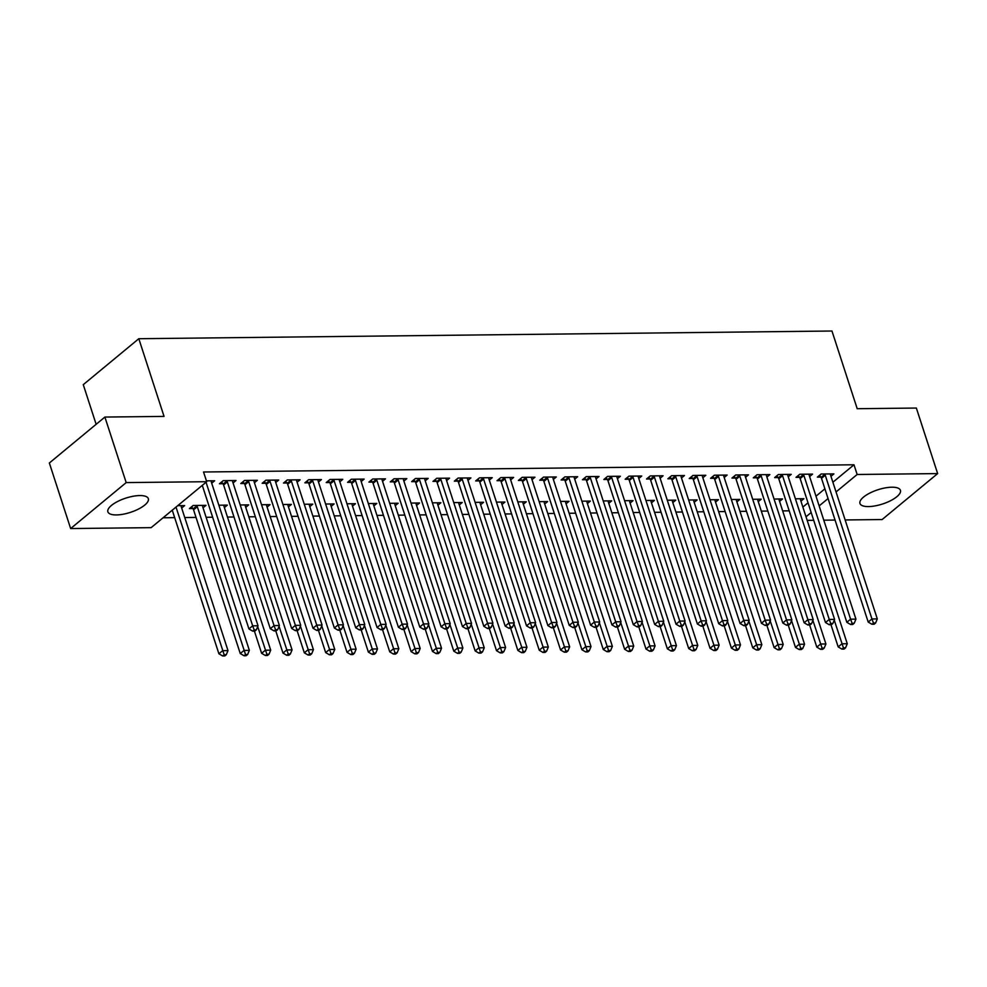 <?xml version="1.0" encoding="UTF-8"?>
<svg xmlns="http://www.w3.org/2000/svg" width="987" height="987" viewBox="0 0 987 987"><rect width="100%" height="100%" fill="white"/><g stroke="black" fill="none" stroke-linecap="round" stroke-linejoin="round"><path stroke-width="1.48" d="M139.809 495.56A21.27 7.489 -18 0 1 148.334 498.669A21.27 7.489 -18 0 1 138.501 509.045A21.27 7.489 -18 0 1 116.392 514.93A21.27 7.489 -18 0 1 107.879 511.821A21.27 7.489 -18 0 1 117.712 501.445A21.27 7.489 -18 0 1 139.809 495.56M891.903 487.208A21.27 7.489 -18 0 1 900.428 490.317A21.27 7.489 -18 0 1 890.595 500.693A21.27 7.489 -18 0 1 868.486 506.578A21.27 7.489 -18 0 1 859.961 503.469A21.27 7.489 -18 0 1 869.794 493.093A21.27 7.489 -18 0 1 891.903 487.208M163.089 517.78L174.674 517.644M184.754 517.533L196.031 517.41M206.11 517.299L212.637 517.225M227.466 517.065L233.993 516.991M248.823 516.818L255.337 516.756M270.179 516.583L276.693 516.509M291.535 516.349L298.049 516.275M312.879 516.115L319.406 516.041M334.235 515.88L340.762 515.806M355.591 515.633L362.118 515.559M376.948 515.399L383.462 515.325M398.304 515.165L404.818 515.091M419.66 514.93L426.174 514.856M441.004 514.696L447.53 514.622M462.36 514.449L468.887 514.375M483.716 514.215L490.243 514.141M505.073 513.98L511.587 513.906M526.429 513.746L532.943 513.672M547.785 513.499L554.299 513.437M569.129 513.265L575.655 513.191M590.485 513.03L597.012 512.956M611.841 512.796L618.368 512.722M633.198 512.561L639.712 512.487M654.554 512.315L661.068 512.253M675.898 512.08L682.424 512.006M697.254 511.846L703.78 511.772M718.61 511.611L725.137 511.537M739.966 511.377L746.493 511.303M761.322 511.13L767.837 511.056M782.679 510.896L789.193 510.822M151.147 527.65L70.645 528.551L126.188 482.594L206.702 481.705L151.147 527.65M126.188 482.594L104.893 417.057L49.35 463.002L70.645 528.551M96.134 424.299L83.266 384.659L138.809 338.714L831.967 331.015L857.197 408.704L916.355 408.05L937.65 473.587L882.107 519.544L845.143 519.952M835.064 520.063L823.787 520.186M813.707 520.297L807.181 520.371M203.026 507.799L205.987 505.356L193.168 505.492L189.418 508.601L192.872 508.564M233.055 482.964L236.004 480.521L223.198 480.657L219.447 483.766L222.902 483.729M245.738 507.33L248.687 504.875L240.199 504.974M275.755 482.483L278.716 480.04L265.91 480.188L262.147 483.285L265.602 483.248M288.438 506.849L291.399 504.406L282.911 504.505M318.468 482.014L321.429 479.571L308.61 479.707L304.86 482.816L308.314 482.779M331.151 506.38L334.112 503.925L325.624 504.024M361.18 481.545L364.129 479.09L351.323 479.238L347.572 482.347L351.027 482.31M373.863 505.899L376.812 503.456L368.324 503.555M403.88 481.064L406.841 478.621L394.035 478.769L390.272 481.866L393.727 481.829M416.563 505.43L419.524 502.988L411.036 503.074M446.593 480.595L449.554 478.152L436.735 478.288L432.985 481.397L436.439 481.36M459.276 504.949L462.237 502.506L453.749 502.605M489.305 480.114L492.254 477.671L479.448 477.819L475.697 480.916L479.151 480.879M501.988 504.48L504.937 502.038L496.449 502.124M532.005 479.645L534.966 477.202L522.148 477.338L518.397 480.447L521.852 480.41M544.688 504.012L547.649 501.556L539.161 501.655M574.718 479.176L577.679 476.721L564.86 476.869L561.11 479.978L564.564 479.929M587.401 503.53L590.362 501.088L581.874 501.186M617.43 478.695L620.379 476.252L607.573 476.388L603.822 479.497L607.276 479.46M630.113 503.062L633.062 500.619L624.574 500.705M660.13 478.226L663.091 475.783L650.273 475.919L646.522 479.028L649.977 478.991M672.813 502.58L675.774 500.138L667.286 500.236M702.843 477.745L705.804 475.302L692.985 475.45L689.234 478.547L692.689 478.51M715.526 502.112L718.487 499.669L709.998 499.755M745.555 477.276L748.504 474.833L735.697 474.969L731.947 478.078L735.401 478.041M758.238 501.63L761.187 499.188L752.699 499.286M788.255 476.795L791.216 474.352L778.398 474.5L774.647 477.597L778.101 477.56M800.938 501.162L803.899 498.719L795.411 498.805M830.968 476.326L833.929 473.883L821.11 474.019L817.359 477.128L820.814 477.091M802.863 507.071L808.02 502.802M815.99 496.202L824.91 488.824M832.892 482.236L853.989 464.778L203.544 471.996L206.702 481.705M809.611 476.561L812.572 474.118L799.754 474.266L796.003 477.363L799.458 477.326M779.582 501.396L782.543 498.953L774.055 499.052M766.899 477.042L769.86 474.587L757.054 474.735L753.291 477.844L756.758 477.794M736.882 501.877L739.831 499.422L731.355 499.521M724.199 477.511L727.148 475.068L714.341 475.203L710.591 478.313L714.045 478.276M694.169 502.346L697.13 499.903L688.642 500.002M681.486 477.979L684.447 475.537L671.629 475.685L667.878 478.781L671.333 478.744M651.469 502.827L654.418 500.372L645.93 500.471M638.786 478.461L641.735 476.018L628.929 476.153L625.166 479.263L628.633 479.226M608.757 503.296L611.706 500.853L603.23 500.94M596.074 478.929L599.023 476.487L586.216 476.635L582.466 479.731L585.92 479.694M566.044 503.765L569.005 501.322L560.517 501.421M553.362 479.411L556.323 476.968L543.504 477.103L539.753 480.213L543.208 480.175M523.344 504.246L526.293 501.803L517.805 501.889M510.661 479.879L513.61 477.437L500.804 477.585L497.041 480.681L500.508 480.644M480.632 504.715L483.581 502.272L475.105 502.371M467.949 480.361L470.898 477.905L458.091 478.053L454.341 481.162L457.795 481.113M437.92 505.196L440.881 502.741L432.392 502.839M425.237 480.829L428.198 478.387L415.379 478.522L411.628 481.631L415.083 481.594M395.219 505.665L398.168 503.222L389.68 503.308M382.537 481.298L385.485 478.855L372.679 479.003L368.916 482.1L372.383 482.063M352.507 506.134L355.468 503.691L346.98 503.789M339.824 481.779L342.785 479.337L329.966 479.472L326.216 482.581L329.67 482.544M309.795 506.615L312.756 504.172L304.267 504.258M297.112 482.248L300.073 479.805L287.254 479.953L283.503 483.05L286.958 483.013M267.095 507.084L270.043 504.641L261.555 504.739M254.412 482.729L257.36 480.287L244.554 480.422L240.791 483.531L244.258 483.494M224.382 507.565L227.343 505.122L218.855 505.208M211.699 483.198L214.66 480.755L206.419 480.842M181.67 508.034L184.631 505.591L177.734 505.665M853.989 464.778L857.148 474.488L937.65 473.587M104.893 417.057L164.052 416.403L138.809 338.714M806.021 516.781L811.178 512.512M819.148 505.912L828.068 498.546M836.038 491.945L857.148 474.488M825.255 475.24L821.505 478.35L868.202 622.069L871.953 618.96L825.255 475.24A2.727 1.912 50.4 0 0 824.811 474.34L824.564 473.982M873.458 623.031L871.953 624.265L874.087 624.253L875.592 623.007L873.458 623.031L871.953 618.96L877.295 618.898L830.598 475.191A2.727 1.912 50.4 0 1 830.462 474.278L830.462 473.92M821.505 478.35A2.727 1.912 50.4 0 0 821.061 477.449L819.58 475.29M868.202 622.069L871.953 624.265M875.592 623.007L877.295 618.898M830.968 624.722L838.173 646.904L841.923 643.795L847.265 643.734L800.568 500.027A2.727 1.912 -129.6 0 1 800.432 499.114L800.445 498.756M834.249 620.169L843.429 647.867L841.923 649.101L844.058 649.088L845.563 647.842L843.429 647.867M847.265 643.734L845.563 647.842M841.923 649.101L838.173 646.904M803.899 475.487L800.149 478.584L846.846 622.303L850.597 619.194L803.899 475.487A2.727 1.912 50.4 0 0 803.455 474.574L803.208 474.216M852.102 623.266L850.597 624.512L852.731 624.487L854.236 623.241L852.102 623.266L850.597 619.194L855.939 619.133L809.241 475.426A2.727 1.912 50.4 0 1 809.106 474.513L809.118 474.155M800.149 478.584A2.727 1.912 50.4 0 0 799.704 477.683L798.236 475.524M846.846 622.303L850.597 624.512M854.236 623.241L855.939 619.133M782.555 475.722L778.792 478.818L825.49 622.538L829.24 619.429L782.555 475.722A2.727 1.912 50.4 0 0 782.099 474.809L781.864 474.463M830.746 623.5L829.24 624.746L831.387 624.722L832.88 623.476L830.746 623.5L829.24 619.429L834.583 619.38L787.885 475.66A2.727 1.912 50.4 0 1 787.749 474.747L787.762 474.389M778.792 478.818A2.727 1.912 50.4 0 0 778.348 477.918L776.88 475.759M825.49 622.538L829.24 624.746M832.88 623.476L834.583 619.38M809.611 624.968L816.817 647.139L820.579 644.03L825.909 643.968L779.212 500.261A2.727 1.912 -129.6 0 1 779.076 499.348L779.088 498.99M812.893 620.416L822.072 648.101L820.579 649.347L822.714 649.323L824.207 648.077L822.072 648.101M825.909 643.968L824.207 648.077M820.579 649.347L816.817 647.139M788.268 625.203L795.473 647.373L799.223 644.264L804.553 644.215L757.868 500.495A2.727 1.912 -129.6 0 1 757.72 499.582L757.732 499.225M791.549 620.65L800.716 648.336L799.223 649.582L801.358 649.557L802.863 648.311L800.716 648.336M804.553 644.215L802.863 648.311M799.223 649.582L795.473 647.373M761.199 475.956L757.448 479.065L804.134 622.772L807.897 619.676L761.199 475.956A2.727 1.912 50.4 0 0 760.743 475.055L760.508 474.698M809.389 623.735L807.897 624.981L810.031 624.956L811.524 623.722L809.389 623.735L807.897 619.676L813.226 619.614L766.529 475.894A2.727 1.912 50.4 0 1 766.393 474.994L766.405 474.636M757.448 479.065A2.727 1.912 50.4 0 0 756.992 478.152L755.524 475.993M804.134 622.772L807.897 624.981M811.524 623.722L813.226 619.614M739.843 476.19L736.092 479.3L782.79 623.007L786.54 619.91L739.843 476.19A2.727 1.912 50.4 0 0 739.399 475.29L739.152 474.932M788.033 623.981L786.54 625.215L788.675 625.19L790.18 623.957L788.033 623.981L786.54 619.91L791.87 619.848L745.185 476.129A2.727 1.912 50.4 0 1 745.037 475.228L745.049 474.87M736.092 479.3A2.727 1.912 50.4 0 0 735.636 478.387L734.168 476.24M782.79 623.007L786.54 625.215M790.18 623.957L791.87 619.848M766.911 625.437L774.116 647.608L777.867 644.511L783.209 644.449L736.512 500.73A2.727 1.912 -129.6 0 1 736.364 499.829L736.376 499.471M770.193 620.885L779.372 648.57L777.867 649.816L780.001 649.791L781.507 648.558L779.372 648.57M783.209 644.449L781.507 648.558M777.867 649.816L774.116 647.608M745.555 625.672L752.76 647.842L756.511 644.745L761.853 644.684L715.156 500.964A2.727 1.912 -129.6 0 1 715.02 500.064L715.02 499.706M748.837 621.119L758.016 648.817L756.511 650.051L758.645 650.026L760.15 648.792L758.016 648.817M761.853 644.684L760.15 648.792M756.511 650.051L752.76 647.842M718.487 476.425L714.736 479.534L761.433 623.253L765.184 620.144L718.487 476.425A2.727 1.912 50.4 0 0 718.042 475.524L717.796 475.166M766.689 624.216L765.184 625.462L767.318 625.437L768.824 624.191L766.689 624.216L765.184 620.144L770.526 620.083L723.829 476.376A2.727 1.912 50.4 0 1 723.681 475.463L723.693 475.105M714.736 479.534A2.727 1.912 50.4 0 0 714.28 478.633L712.811 476.474M761.433 623.253L765.184 625.462M768.824 624.191L770.526 620.083M724.199 625.906L731.404 648.089L735.155 644.98L740.497 644.918L693.799 501.211A2.727 1.912 -129.6 0 1 693.664 500.298L693.676 499.94M727.481 621.354L736.66 649.051L735.155 650.297L737.289 650.273L738.794 649.027L736.66 649.051M740.497 644.918L738.794 649.027M735.155 650.297L731.404 648.089M697.13 476.672L693.38 479.768L740.077 623.488L743.828 620.379L697.13 476.672A2.727 1.912 50.4 0 0 696.686 475.759L696.44 475.413M745.333 624.45L743.828 625.696L745.962 625.672L747.467 624.426L745.333 624.45L743.828 620.379L749.17 620.317L702.473 476.61A2.727 1.912 50.4 0 1 702.337 475.697L702.337 475.339M693.38 479.768A2.727 1.912 50.4 0 0 692.936 478.868L691.455 476.709M740.077 623.488L743.828 625.696M747.467 624.426L749.17 620.317M702.843 626.153L710.048 648.323L713.798 645.214L719.141 645.153L672.443 501.445A2.727 1.912 -129.6 0 1 672.307 500.532L672.32 500.175M706.124 621.6L715.304 649.286L713.798 650.532L715.945 650.507L717.438 649.261L715.304 649.286M719.141 645.153L717.438 649.261M713.798 650.532L710.048 648.323M675.774 476.906L672.024 480.003L718.721 623.722L722.472 620.613L675.774 476.906A2.727 1.912 50.4 0 0 675.33 475.993L675.083 475.648M723.977 624.685L722.472 625.931L724.606 625.906L726.111 624.66L723.977 624.685L722.472 620.613L727.814 620.564L681.116 476.844A2.727 1.912 50.4 0 1 680.981 475.931L680.993 475.574M672.024 480.003A2.727 1.912 50.4 0 0 671.579 479.102L670.111 476.943M718.721 623.722L722.472 625.931M726.111 624.66L727.814 620.564M654.43 477.14L650.667 480.25L697.365 623.957L701.115 620.86L654.43 477.14A2.727 1.912 50.4 0 0 653.974 476.24L653.739 475.882M702.621 624.931L701.115 626.165L703.262 626.14L704.755 624.907L702.621 624.931L701.115 620.86L706.458 620.798L659.76 477.079A2.727 1.912 50.4 0 1 659.624 476.178L659.637 475.82M650.667 480.25A2.727 1.912 50.4 0 0 650.223 479.337L648.755 477.177M697.365 623.957L701.115 626.165M704.755 624.907L706.458 620.798M633.074 477.375L629.324 480.484L676.009 624.191L679.772 621.094L633.074 477.375A2.727 1.912 50.4 0 0 632.618 476.474L632.383 476.116M681.264 625.166L679.772 626.4L681.906 626.375L683.399 625.141L681.264 625.166L679.772 621.094L685.101 621.033L638.404 477.313A2.727 1.912 50.4 0 1 638.268 476.413L638.281 476.055M629.324 480.484A2.727 1.912 50.4 0 0 628.867 479.583L627.399 477.424M676.009 624.191L679.772 626.4M683.399 625.141L685.101 621.033M611.718 477.609L607.967 480.718L654.665 624.438L658.415 621.329L611.718 477.609A2.727 1.912 50.4 0 0 611.274 476.709L611.027 476.351M659.908 625.4L658.415 626.646L660.55 626.622L662.055 625.376L659.908 625.4L658.415 621.329L663.757 621.267L617.06 477.56A2.727 1.912 50.4 0 1 616.912 476.647L616.924 476.289M607.967 480.718A2.727 1.912 50.4 0 0 607.511 479.818L606.043 477.659M654.665 624.438L658.415 626.646M662.055 625.376L663.757 621.267M590.362 477.856L586.611 480.953L633.309 624.672L637.059 621.563L590.362 477.856A2.727 1.912 50.4 0 0 589.918 476.943L589.671 476.598M638.564 625.635L637.059 626.881L639.194 626.856L640.699 625.61L638.564 625.635L637.059 621.563L642.401 621.502L595.704 477.794A2.727 1.912 50.4 0 1 595.556 476.881L595.568 476.524M586.611 480.953A2.727 1.912 50.4 0 0 586.167 480.052L584.686 477.893M633.309 624.672L637.059 626.881M640.699 625.61L642.401 621.502M569.005 478.09L565.255 481.187L611.952 624.907L615.703 621.81L569.005 478.09A2.727 1.912 50.4 0 0 568.561 477.19L568.315 476.832M617.208 625.869L615.703 627.115L617.837 627.09L619.342 625.844L617.208 625.869L615.703 621.81L621.045 621.748L574.348 478.029A2.727 1.912 50.4 0 1 574.212 477.116L574.212 476.758M565.255 481.187A2.727 1.912 50.4 0 0 564.811 480.287L563.33 478.127M611.952 624.907L615.703 627.115M619.342 625.844L621.045 621.748M547.649 478.325L543.899 481.434L590.596 625.141L594.347 622.044L547.649 478.325A2.727 1.912 50.4 0 0 547.205 477.424L546.958 477.066M595.852 626.116L594.347 627.35L596.481 627.325L597.986 626.091L595.852 626.116L594.347 622.044L599.689 621.983L552.991 478.263A2.727 1.912 50.4 0 1 552.856 477.363L552.868 477.005M543.899 481.434A2.727 1.912 50.4 0 0 543.455 480.521L541.986 478.362M590.596 625.141L594.347 627.35M597.986 626.091L599.689 621.983M526.305 478.559L522.542 481.668L569.24 625.388L572.991 622.279L526.305 478.559A2.727 1.912 50.4 0 0 525.849 477.659L525.615 477.301M574.496 626.35L572.991 627.584L575.137 627.572L576.63 626.326L574.496 626.35L572.991 622.279L578.333 622.217L531.635 478.498A2.727 1.912 50.4 0 1 531.5 477.597L531.512 477.239M522.542 481.668A2.727 1.912 50.4 0 0 522.098 480.768L520.63 478.609M569.24 625.388L572.991 627.584M576.63 626.326L578.333 622.217M504.949 478.794L501.199 481.903L547.884 625.622L551.647 622.513L504.949 478.794A2.727 1.912 50.4 0 0 504.493 477.893L504.258 477.535M553.139 626.585L551.647 627.831L553.781 627.806L555.274 626.56L553.139 626.585L551.647 622.513L556.976 622.452L510.279 478.744A2.727 1.912 50.4 0 1 510.143 477.831L510.156 477.474M501.199 481.903A2.727 1.912 50.4 0 0 500.742 481.002L499.274 478.843M547.884 625.622L551.647 627.831M555.274 626.56L556.976 622.452M681.486 626.387L688.692 648.558L692.455 645.449L697.784 645.399L651.087 501.68A2.727 1.912 -129.6 0 1 650.951 500.767L650.964 500.409M684.781 621.835L693.947 649.52L692.455 650.766L694.589 650.741L696.082 649.495L693.947 649.52M697.784 645.399L696.082 649.495M692.455 650.766L688.692 648.558M660.143 626.622L667.348 648.792L671.098 645.695L676.44 645.634L629.743 501.914A2.727 1.912 -129.6 0 1 629.595 501.014L629.607 500.656M663.424 622.069L672.591 649.767L671.098 651.001L673.233 650.976L674.738 649.742L672.591 649.767M676.44 645.634L674.738 649.742M671.098 651.001L667.348 648.792M638.786 626.856L645.991 649.039L649.742 645.93L655.084 645.868L608.387 502.149A2.727 1.912 -129.6 0 1 608.239 501.248L608.251 500.89M642.068 622.303L651.247 650.001L649.742 651.235L651.876 651.21L653.382 649.977L651.247 650.001M655.084 645.868L653.382 649.977M649.742 651.235L645.991 649.039M617.43 627.09L624.635 649.273L628.386 646.164L633.728 646.103L587.031 502.395A2.727 1.912 -129.6 0 1 586.895 501.482L586.895 501.125M620.712 622.538L629.891 650.236L628.386 651.482L630.52 651.457L632.025 650.211L629.891 650.236M633.728 646.103L632.025 650.211M628.386 651.482L624.635 649.273M596.074 627.337L603.279 649.508L607.03 646.399L612.372 646.349L565.674 502.63A2.727 1.912 -129.6 0 1 565.539 501.717L565.551 501.359M599.356 622.785L608.535 650.47L607.03 651.716L609.164 651.691L610.669 650.445L608.535 650.47M612.372 646.349L610.669 650.445M607.03 651.716L603.279 649.508M574.718 627.572L581.923 649.742L585.673 646.645L591.016 646.584L544.318 502.864A2.727 1.912 -129.6 0 1 544.182 501.951L544.195 501.593M578 623.019L587.179 650.704L585.673 651.951L587.82 651.926L589.313 650.68L587.179 650.704M591.016 646.584L589.313 650.68M585.673 651.951L581.923 649.742M553.362 627.806L560.567 649.977L564.33 646.88L569.659 646.818L522.962 503.099A2.727 1.912 -129.6 0 1 522.826 502.198L522.839 501.84M556.656 623.253L565.822 650.951L564.33 652.185L566.464 652.16L567.957 650.927L565.822 650.951M569.659 646.818L567.957 650.927M564.33 652.185L560.567 649.977M532.018 628.04L539.223 650.223L542.973 647.114L548.316 647.053L501.618 503.333A2.727 1.912 -129.6 0 1 501.47 502.432L501.482 502.075M535.299 623.488L544.466 651.186L542.973 652.419L545.108 652.407L546.613 651.161L544.466 651.186M548.316 647.053L546.613 651.161M542.973 652.419L539.223 650.223M510.661 628.287L517.867 650.458L521.617 647.349L526.959 647.287L480.262 503.58A2.727 1.912 -129.6 0 1 480.114 502.667L480.126 502.309M513.943 623.722L523.122 651.42L521.617 652.666L523.752 652.641L525.257 651.395L523.122 651.42M526.959 647.287L525.257 651.395M521.617 652.666L517.867 650.458M483.593 479.04L479.842 482.137L526.54 625.857L530.29 622.748L483.593 479.04A2.727 1.912 50.4 0 0 483.149 478.127L482.902 477.782M531.796 626.819L530.29 628.065L532.425 628.04L533.93 626.794L531.796 626.819L530.29 622.748L535.633 622.698L488.935 478.979A2.727 1.912 50.4 0 1 488.787 478.066L488.799 477.708M479.842 482.137A2.727 1.912 50.4 0 0 479.386 481.237L477.918 479.077M526.54 625.857L530.29 628.065M533.93 626.794L535.633 622.698M489.305 628.522L496.51 650.692L500.261 647.583L505.603 647.534L458.906 503.814A2.727 1.912 -129.6 0 1 458.77 502.901L458.77 502.543M492.587 623.969L501.766 651.654L500.261 652.9L502.395 652.876L503.901 651.63L501.766 651.654M505.603 647.534L503.901 651.63M500.261 652.9L496.51 650.692M462.237 479.275L458.486 482.384L505.184 626.091L508.934 622.994L462.237 479.275A2.727 1.912 50.4 0 0 461.793 478.374L461.546 478.016M510.439 627.053L508.934 628.3L511.069 628.275L512.574 627.029L510.439 627.053L508.934 622.994L514.276 622.933L467.579 479.213A2.727 1.912 50.4 0 1 467.431 478.3L467.443 477.955M458.486 482.384A2.727 1.912 50.4 0 0 458.042 481.471L456.562 479.312M505.184 626.091L508.934 628.3M512.574 627.029L514.276 622.933M467.949 628.756L475.154 650.927L478.905 647.83L484.247 647.768L437.549 504.049A2.727 1.912 -129.6 0 1 437.414 503.148L437.426 502.79M471.231 624.203L480.41 651.889L478.905 653.135L481.039 653.11L482.544 651.876L480.41 651.889M484.247 647.768L482.544 651.876M478.905 653.135L475.154 650.927M440.881 479.509L437.13 482.618L483.827 626.326L487.578 623.229L440.881 479.509A2.727 1.912 50.4 0 0 440.436 478.609L440.19 478.251M489.083 627.3L487.578 628.534L489.712 628.509L491.218 627.276L489.083 627.3L487.578 623.229L492.92 623.167L446.223 479.448A2.727 1.912 50.4 0 1 446.087 478.547L446.087 478.189M437.13 482.618A2.727 1.912 50.4 0 0 436.686 481.705L435.205 479.546M483.827 626.326L487.578 628.534M491.218 627.276L492.92 623.167M446.593 628.99L453.798 651.161L457.561 648.064L462.891 648.003L416.193 504.283A2.727 1.912 -129.6 0 1 416.058 503.382L416.07 503.025M449.875 624.438L459.054 652.136L457.549 653.369L459.695 653.345L461.188 652.111L459.054 652.136M462.891 648.003L461.188 652.111M457.549 653.369L453.798 651.161M419.524 479.744L415.774 482.853L462.471 626.572L466.222 623.463L419.524 479.744A2.727 1.912 50.4 0 0 419.08 478.843L418.833 478.485M467.727 627.535L466.222 628.768L468.356 628.756L469.861 627.51L467.727 627.535L466.222 623.463L471.564 623.402L424.866 479.694A2.727 1.912 50.4 0 1 424.731 478.781L424.743 478.424M415.774 482.853A2.727 1.912 50.4 0 0 415.33 481.952L413.861 479.793M462.471 626.572L466.222 628.768M469.861 627.51L471.564 623.402M425.249 629.225L432.442 651.408L436.205 648.299L441.534 648.237L394.849 504.53A2.727 1.912 -129.6 0 1 394.701 503.617L394.714 503.259M428.531 624.672L437.697 652.37L436.205 653.616L438.339 653.591L439.832 652.345L437.697 652.37M441.534 648.237L439.832 652.345M436.205 653.616L432.442 651.408M398.18 479.99L394.418 483.087L441.115 626.807L444.878 623.698L398.18 479.99A2.727 1.912 50.4 0 0 397.724 479.077L397.49 478.72M446.371 627.769L444.878 629.015L447.012 628.99L448.505 627.744L446.371 627.769L444.878 623.698L450.208 623.636L403.51 479.929A2.727 1.912 50.4 0 1 403.375 479.016L403.387 478.658M394.418 483.087A2.727 1.912 50.4 0 0 393.973 482.187L392.505 480.027M441.115 626.807L444.878 629.015M448.505 627.744L450.208 623.636M403.893 629.472L411.098 651.642L414.848 648.533L420.191 648.471L373.493 504.764A2.727 1.912 -129.6 0 1 373.345 503.851L373.357 503.493M407.175 624.919L416.354 652.604L414.848 653.85L416.983 653.826L418.488 652.58L416.354 652.604M420.191 648.471L418.488 652.58M414.848 653.85L411.098 651.642M376.824 480.225L373.074 483.322L419.759 627.041L423.522 623.932L376.824 480.225A2.727 1.912 50.4 0 0 376.368 479.312L376.133 478.966M425.015 628.003L423.522 629.25L425.656 629.225L427.149 627.979L425.015 628.003L423.522 623.932L428.851 623.883L382.166 480.163A2.727 1.912 50.4 0 1 382.018 479.25L382.031 478.892M373.074 483.322A2.727 1.912 50.4 0 0 372.617 482.421L371.149 480.262M419.759 627.041L423.522 629.25M427.149 627.979L428.851 623.883M382.537 629.706L389.742 651.876L393.492 648.767L398.834 648.718L352.137 504.999A2.727 1.912 -129.6 0 1 351.989 504.086L352.001 503.728M385.818 625.153L394.997 652.839L393.492 654.085L395.627 654.06L397.132 652.814L394.997 652.839M398.834 648.718L397.132 652.814M393.492 654.085L389.742 651.876M355.468 480.459L351.717 483.568L398.415 627.276L402.165 624.179L355.468 480.459A2.727 1.912 50.4 0 0 355.024 479.559L354.777 479.201M403.671 628.238L402.165 629.484L404.3 629.459L405.805 628.225L403.671 628.238L402.165 624.179L407.508 624.117L360.81 480.398A2.727 1.912 50.4 0 1 360.662 479.497L360.674 479.139M351.717 483.568A2.727 1.912 50.4 0 0 351.261 482.655L349.793 480.496M398.415 627.276L402.165 629.484M405.805 628.225L407.508 624.117M361.18 629.94L368.385 652.111L372.136 649.014L377.478 648.952L330.781 505.233A2.727 1.912 -129.6 0 1 330.645 504.332L330.657 503.975M364.462 625.388L373.641 653.073L372.136 654.319L374.27 654.295L375.776 653.061L373.641 653.073M377.478 648.952L375.776 653.061M372.136 654.319L368.385 652.111M334.112 480.694L330.361 483.803L377.059 627.51L380.809 624.413L334.112 480.694A2.727 1.912 50.4 0 0 333.668 479.793L333.421 479.435M382.314 628.485L380.809 629.718L382.944 629.694L384.449 628.46L382.314 628.485L380.809 624.413L386.151 624.352L339.454 480.632A2.727 1.912 50.4 0 1 339.318 479.731L339.318 479.374M330.361 483.803A2.727 1.912 50.4 0 0 329.917 482.89L328.437 480.743M377.059 627.51L380.809 629.718M384.449 628.46L386.151 624.352M339.824 630.175L347.029 652.345L350.78 649.249L356.122 649.187L309.424 505.467A2.727 1.912 -129.6 0 1 309.289 504.567L309.301 504.209M343.106 625.622L352.285 653.32L350.78 654.554L352.914 654.529L354.419 653.295L352.285 653.32M356.122 649.187L354.419 653.295M350.78 654.554L347.029 652.345M312.756 480.928L309.005 484.037L355.702 627.757L359.453 624.648L312.756 480.928A2.727 1.912 50.4 0 0 312.311 480.027L312.065 479.67M360.958 628.719L359.453 629.965L361.587 629.94L363.093 628.694L360.958 628.719L359.453 624.648L364.795 624.586L318.098 480.879A2.727 1.912 50.4 0 1 317.962 479.966L317.974 479.608M309.005 484.037A2.727 1.912 50.4 0 0 308.561 483.137L307.08 480.977M355.702 627.757L359.453 629.965M363.093 628.694L364.795 624.586M318.468 630.409L325.673 652.592L329.436 649.483L334.766 649.421L288.068 505.714A2.727 1.912 -129.6 0 1 287.933 504.801L287.945 504.443M321.75 625.857L330.929 653.554L329.436 654.8L331.57 654.776L333.063 653.53L330.929 653.554M334.766 649.421L333.063 653.53M329.436 654.8L325.673 652.592M291.399 481.175L287.649 484.272L334.346 627.991L338.097 624.882L291.399 481.175A2.727 1.912 50.4 0 0 290.955 480.262L290.721 479.916M339.602 628.953L338.097 630.199L340.231 630.175L341.736 628.929L339.602 628.953L338.097 624.882L343.439 624.82L296.742 481.113A2.727 1.912 50.4 0 1 296.606 480.2L296.618 479.842M287.649 484.272A2.727 1.912 50.4 0 0 287.205 483.371L285.736 481.212M334.346 627.991L338.097 630.199M341.736 628.929L343.439 624.82M297.124 630.656L304.329 652.826L308.08 649.717L313.41 649.656L266.724 505.949A2.727 1.912 -129.6 0 1 266.576 505.036L266.589 504.678M300.406 626.103L309.573 653.789L308.08 655.035L310.214 655.01L311.707 653.764L309.573 653.789M313.41 649.656L311.707 653.764M308.08 655.035L304.329 652.826M270.056 481.409L266.293 484.506L312.99 628.225L316.753 625.116L270.056 481.409A2.727 1.912 50.4 0 0 269.599 480.496L269.365 480.151M318.246 629.188L316.753 630.434L318.887 630.409L320.38 629.163L318.246 629.188L316.753 625.116L322.083 625.067L275.385 481.348A2.727 1.912 50.4 0 1 275.25 480.435L275.262 480.077M266.293 484.506A2.727 1.912 50.4 0 0 265.848 483.605L264.38 481.446M312.99 628.225L316.753 630.434M320.38 629.163L322.083 625.067M275.768 630.89L282.973 653.061L286.724 649.952L292.066 649.902L245.368 506.183A2.727 1.912 -129.6 0 1 245.22 505.27L245.232 504.912M279.05 626.338L288.229 654.023L286.724 655.269L288.858 655.245L290.363 653.999L288.229 654.023M292.066 649.902L290.363 653.999M286.724 655.269L282.973 653.061M248.699 481.644L244.949 484.753L291.646 628.46L295.397 625.363L248.699 481.644A2.727 1.912 50.4 0 0 248.243 480.743L248.008 480.385M296.89 629.435L295.397 630.668L297.531 630.644L299.024 629.41L296.89 629.435L295.397 625.363L300.727 625.302L254.041 481.582A2.727 1.912 50.4 0 1 253.893 480.681L253.906 480.324M244.949 484.753A2.727 1.912 50.4 0 0 244.492 483.84L243.024 481.681M291.646 628.46L295.397 630.668M299.024 629.41L300.727 625.302M254.412 631.125L261.617 653.295L265.367 650.199L270.709 650.137L224.012 506.417A2.727 1.912 -129.6 0 1 223.876 505.517L223.876 505.159M257.693 626.572L266.872 654.27L265.367 655.504L267.502 655.479L269.007 654.245L266.872 654.27M270.709 650.137L269.007 654.245M265.367 655.504L261.617 653.295M227.343 481.878L223.593 484.987L270.29 628.707L274.041 625.598L227.343 481.878A2.727 1.912 50.4 0 0 226.899 480.977L226.652 480.62M275.546 629.669L274.041 630.903L276.175 630.878L277.68 629.644L275.546 629.669L274.041 625.598L279.383 625.536L232.685 481.816A2.727 1.912 50.4 0 1 232.537 480.916L232.55 480.558M223.593 484.987A2.727 1.912 50.4 0 0 223.136 484.086L221.668 481.927M270.29 628.707L274.041 630.903M277.68 629.644L279.383 625.536M191.651 506.763L193.119 508.922A2.727 1.912 -129.6 0 1 193.563 509.823L240.26 653.542L244.011 650.433L249.353 650.371L202.656 506.652A2.727 1.912 -129.6 0 1 202.52 505.751L202.532 505.393M196.623 505.455L196.869 505.813A2.727 1.912 -129.6 0 1 197.314 506.713L245.516 654.504L244.011 655.738L246.145 655.713L247.651 654.48L245.516 654.504M249.353 650.371L247.651 654.48M244.011 655.738L240.26 653.542M202.286 485.357L248.934 628.941L252.684 625.832L206.036 482.261M254.19 629.903L252.684 631.149L254.819 631.125L256.324 629.879L254.19 629.903L252.684 625.832L258.026 625.77L211.329 482.063A2.727 1.912 50.4 0 1 211.193 481.15L211.193 480.792M248.934 628.941L252.684 631.149M256.324 629.879L258.026 625.77M172.256 510.193L218.904 653.776L222.655 650.667L227.997 650.606L181.3 506.899A2.727 1.912 -129.6 0 1 181.164 505.986L181.176 505.628M176.007 507.096L224.16 654.739L222.655 655.985L224.789 655.96L226.294 654.714L224.16 654.739M227.997 650.606L226.294 654.714M222.655 655.985L218.904 653.776M824.811 474.34L821.061 477.449M803.455 474.574L799.704 477.683M782.099 474.809L778.348 477.918M760.743 475.055L756.992 478.152M739.399 475.29L735.636 478.387M718.042 475.524L714.28 478.633M696.686 475.759L692.936 478.868M675.33 475.993L671.579 479.102M653.974 476.24L650.223 479.337M632.618 476.474L628.867 479.583M611.274 476.709L607.511 479.818M589.918 476.943L586.167 480.052M568.561 477.19L564.811 480.287M547.205 477.424L543.455 480.521M525.849 477.659L522.098 480.768M504.493 477.893L500.742 481.002M483.149 478.127L479.386 481.237M461.793 478.374L458.042 481.471M440.436 478.609L436.686 481.705M419.08 478.843L415.33 481.952M397.724 479.077L393.973 482.187M376.368 479.312L372.617 482.421M355.024 479.559L351.261 482.655M333.668 479.793L329.917 482.89M312.311 480.027L308.561 483.137M290.955 480.262L287.205 483.371M269.599 480.496L265.848 483.605M248.243 480.743L244.492 483.84M226.899 480.977L223.136 484.086M193.119 508.922L196.869 505.813M193.563 509.823L197.314 506.713"/></g></svg>
